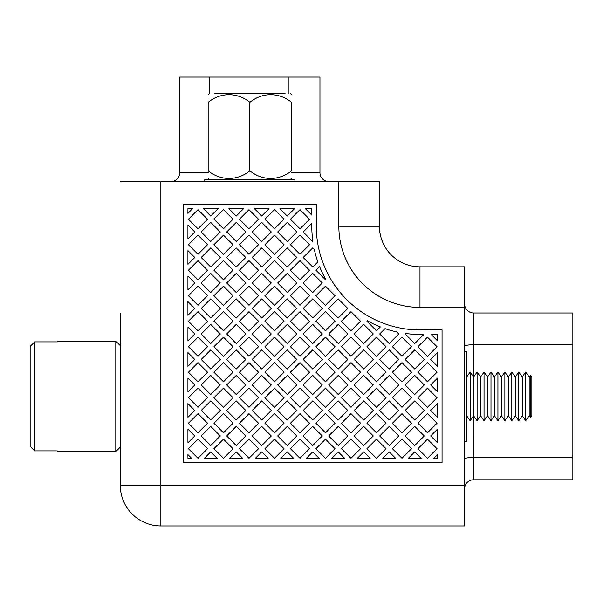 <?xml version="1.0" encoding="UTF-8"?>
<svg xmlns="http://www.w3.org/2000/svg" width="603" height="603" viewBox="0 0 603 603"><rect width="100%" height="100%" fill="white"/><g stroke="black" fill="none" stroke-linecap="round" stroke-linejoin="round"><path stroke-width="0.9" d="M120.306 181.646L160.873 181.646L160.873 485.362L464.596 485.362L464.596 525.937L160.873 525.937A40.567 40.567 0 0 1 120.306 485.362L120.306 313.017M464.596 485.362L464.596 307.402L419.982 307.402L419.982 266.827L464.596 266.827L464.596 307.402M160.873 181.646L379.408 181.646L379.408 226.261A40.567 40.567 0 0 0 419.982 266.827M183.41 462.825L183.41 204.183L316.304 204.183L316.5 219.801A103.678 103.678 0 0 0 316.304 225.974L316.304 226.261A103.678 103.678 0 0 0 419.982 329.939L420.268 329.939A103.678 103.678 0 0 0 426.442 329.735L442.052 329.939L442.052 462.825L183.41 462.825M398.794 333.964L396.751 331.921A108.186 108.186 0 0 1 385 328.635L379.671 333.964L389.229 343.529L398.794 333.964M376.483 330.776L380.342 326.924A108.186 108.186 0 0 1 367.355 320.781L366.918 321.218L376.483 330.776M325.484 279.777L325.786 279.475A108.186 108.186 0 0 1 319.582 266.556L315.919 270.219L325.484 279.777M312.731 267.031L317.841 261.921A108.186 108.186 0 0 1 314.314 249.484L312.731 247.908L303.173 257.466L312.731 267.031M419.982 334.446L423.811 334.446L414.728 343.529L405.171 333.964L405.646 333.489A108.186 108.186 0 0 0 419.982 334.446M430.67 435.961L437.544 442.843L437.544 429.087L430.67 435.961M430.67 410.462L437.544 417.344L437.544 403.588L430.67 410.462M430.67 384.963L437.544 391.844L437.544 378.089L430.67 384.963M430.67 359.463L437.544 366.345L437.544 352.589L430.67 359.463M437.544 334.446L437.544 340.846L431.145 334.446L437.544 334.446M210.733 451.903L204.319 458.318L217.155 458.318L210.733 451.903M236.233 451.903L229.818 458.318L242.655 458.318L236.233 451.903M261.732 451.903L255.318 458.318L268.154 458.318L261.732 451.903M287.232 451.903L280.817 458.318L293.653 458.318L287.232 451.903M312.731 451.903L306.316 458.318L319.153 458.318L312.731 451.903M338.23 451.903L331.816 458.318L344.652 458.318L338.23 451.903M363.73 451.903L357.315 458.318L370.152 458.318L363.73 451.903M389.229 451.903L382.815 458.318L395.651 458.318L389.229 451.903M414.728 451.903L408.314 458.318L421.15 458.318L414.728 451.903M437.544 458.318L433.813 458.318L437.544 454.587L437.544 458.318M194.799 231.967L187.917 225.092L187.917 238.848L194.799 231.967M194.799 257.466L187.917 250.592L187.917 264.348L194.799 257.466M194.799 282.965L187.917 276.091L187.917 289.847L194.799 282.965M194.799 308.465L187.917 301.59L187.917 315.346L194.799 308.465M194.799 333.964L187.917 327.09L187.917 340.846L194.799 333.964M194.799 359.463L187.917 352.589L187.917 366.345L194.799 359.463M194.799 384.963L187.917 378.089L187.917 391.844L194.799 384.963M194.799 410.462L187.917 403.588L187.917 417.344L194.799 410.462M194.799 435.961L187.917 429.087L187.917 442.843L194.799 435.961M187.917 458.318L187.917 454.587L191.656 458.318L187.917 458.318M287.232 216.032L294.573 208.691L279.898 208.691L287.232 216.032M261.732 216.032L269.074 208.691L254.398 208.691L261.732 216.032M236.233 216.032L243.574 208.691L228.899 208.691L236.233 216.032M210.733 216.032L218.075 208.691L203.399 208.691L210.733 216.032M187.917 208.691L192.576 208.691L187.917 213.349L187.917 208.691M312.731 241.532L312.859 241.404A108.186 108.186 0 0 1 311.796 226.261L311.796 223.344L303.173 231.967L312.731 241.532M311.796 208.691L311.796 215.09L305.397 208.691L311.796 208.691M197.988 209.656L188.422 219.221L197.988 228.778L207.545 219.221L197.988 209.656M197.988 235.155L188.422 244.72L197.988 254.278L207.545 244.72L197.988 235.155M210.733 222.409L201.176 231.967L210.733 241.532L220.299 231.967L210.733 222.409M223.487 209.656L213.922 219.221L223.487 228.778L233.044 219.221L223.487 209.656M197.988 260.654L188.422 270.219L197.988 279.777L207.545 270.219L197.988 260.654M210.733 247.908L201.176 257.466L210.733 267.031L220.299 257.466L210.733 247.908M223.487 235.155L213.922 244.72L223.487 254.278L233.044 244.72L223.487 235.155M236.233 222.409L226.675 231.967L236.233 241.532L245.798 231.967L236.233 222.409M248.986 209.656L239.421 219.221L248.986 228.778L258.544 219.221L248.986 209.656M197.988 286.154L188.422 295.719L197.988 305.276L207.545 295.719L197.988 286.154M210.733 273.408L201.176 282.965L210.733 292.53L220.299 282.965L210.733 273.408M223.487 260.654L213.922 270.219L223.487 279.777L233.044 270.219L223.487 260.654M236.233 247.908L226.675 257.466L236.233 267.031L245.798 257.466L236.233 247.908M248.986 235.155L239.421 244.72L248.986 254.278L258.544 244.72L248.986 235.155M261.732 222.409L252.175 231.967L261.732 241.532L271.297 231.967L261.732 222.409M274.486 209.656L264.921 219.221L274.486 228.778L284.043 219.221L274.486 209.656M197.988 311.653L188.422 321.218L197.988 330.776L207.545 321.218L197.988 311.653M210.733 298.907L201.176 308.465L210.733 318.03L220.299 308.465L210.733 298.907M223.487 286.154L213.922 295.719L223.487 305.276L233.044 295.719L223.487 286.154M236.233 273.408L226.675 282.965L236.233 292.53L245.798 282.965L236.233 273.408M248.986 260.654L239.421 270.219L248.986 279.777L258.544 270.219L248.986 260.654M261.732 247.908L252.175 257.466L261.732 267.031L271.297 257.466L261.732 247.908M274.486 235.155L264.921 244.72L274.486 254.278L284.043 244.72L274.486 235.155M287.232 222.409L277.674 231.967L287.232 241.532L296.797 231.967L287.232 222.409M299.985 209.656L290.42 219.221L299.985 228.778L309.55 219.221L299.985 209.656M197.988 337.152L188.422 346.717L197.988 356.275L207.545 346.717L197.988 337.152M210.733 324.406L201.176 333.964L210.733 343.529L220.299 333.964L210.733 324.406M223.487 311.653L213.922 321.218L223.487 330.776L233.044 321.218L223.487 311.653M236.233 298.907L226.675 308.465L236.233 318.03L245.798 308.465L236.233 298.907M248.986 286.154L239.421 295.719L248.986 305.276L258.544 295.719L248.986 286.154M261.732 273.408L252.175 282.965L261.732 292.53L271.297 282.965L261.732 273.408M274.486 260.654L264.921 270.219L274.486 279.777L284.043 270.219L274.486 260.654M287.232 247.908L277.674 257.466L287.232 267.031L296.797 257.466L287.232 247.908M299.985 235.155L290.42 244.72L299.985 254.278L309.55 244.72L299.985 235.155M197.988 362.652L188.422 372.217L197.988 381.774L207.545 372.217L197.988 362.652M210.733 349.906L201.176 359.463L210.733 369.028L220.299 359.463L210.733 349.906M223.487 337.152L213.922 346.717L223.487 356.275L233.044 346.717L223.487 337.152M236.233 324.406L226.675 333.964L236.233 343.529L245.798 333.964L236.233 324.406M248.986 311.653L239.421 321.218L248.986 330.776L258.544 321.218L248.986 311.653M261.732 298.907L252.175 308.465L261.732 318.03L271.297 308.465L261.732 298.907M274.486 286.154L264.921 295.719L274.486 305.276L284.043 295.719L274.486 286.154M287.232 273.408L277.674 282.965L287.232 292.53L296.797 282.965L287.232 273.408M299.985 260.654L290.42 270.219L299.985 279.777L309.55 270.219L299.985 260.654M197.988 388.151L188.422 397.716L197.988 407.274L207.545 397.716L197.988 388.151M210.733 375.405L201.176 384.963L210.733 394.528L220.299 384.963L210.733 375.405M223.487 362.652L213.922 372.217L223.487 381.774L233.044 372.217L223.487 362.652M236.233 349.906L226.675 359.463L236.233 369.028L245.798 359.463L236.233 349.906M248.986 337.152L239.421 346.717L248.986 356.275L258.544 346.717L248.986 337.152M261.732 324.406L252.175 333.964L261.732 343.529L271.297 333.964L261.732 324.406M274.486 311.653L264.921 321.218L274.486 330.776L284.043 321.218L274.486 311.653M287.232 298.907L277.674 308.465L287.232 318.03L296.797 308.465L287.232 298.907M299.985 286.154L290.42 295.719L299.985 305.276L309.55 295.719L299.985 286.154M312.731 273.408L303.173 282.965L312.731 292.53L322.296 282.965L312.731 273.408M197.988 413.65L188.422 423.216L197.988 432.773L207.545 423.216L197.988 413.65M210.733 400.905L201.176 410.462L210.733 420.027L220.299 410.462L210.733 400.905M223.487 388.151L213.922 397.716L223.487 407.274L233.044 397.716L223.487 388.151M236.233 375.405L226.675 384.963L236.233 394.528L245.798 384.963L236.233 375.405M248.986 362.652L239.421 372.217L248.986 381.774L258.544 372.217L248.986 362.652M261.732 349.906L252.175 359.463L261.732 369.028L271.297 359.463L261.732 349.906M274.486 337.152L264.921 346.717L274.486 356.275L284.043 346.717L274.486 337.152M287.232 324.406L277.674 333.964L287.232 343.529L296.797 333.964L287.232 324.406M299.985 311.653L290.42 321.218L299.985 330.776L309.55 321.218L299.985 311.653M312.731 298.907L303.173 308.465L312.731 318.03L322.296 308.465L312.731 298.907M325.484 286.154L315.919 295.719L325.484 305.276L335.049 295.719L325.484 286.154M197.988 439.15L188.422 448.715L197.988 458.272L207.545 448.715L197.988 439.15M210.733 426.404L201.176 435.961L210.733 445.527L220.299 435.961L210.733 426.404M223.487 413.65L213.922 423.216L223.487 432.773L233.044 423.216L223.487 413.65M236.233 400.905L226.675 410.462L236.233 420.027L245.798 410.462L236.233 400.905M248.986 388.151L239.421 397.716L248.986 407.274L258.544 397.716L248.986 388.151M261.732 375.405L252.175 384.963L261.732 394.528L271.297 384.963L261.732 375.405M274.486 362.652L264.921 372.217L274.486 381.774L284.043 372.217L274.486 362.652M287.232 349.906L277.674 359.463L287.232 369.028L296.797 359.463L287.232 349.906M299.985 337.152L290.42 346.717L299.985 356.275L309.55 346.717L299.985 337.152M312.731 324.406L303.173 333.964L312.731 343.529L322.296 333.964L312.731 324.406M325.484 311.653L315.919 321.218L325.484 330.776L335.049 321.218L325.484 311.653M338.23 298.907L328.673 308.465L338.23 318.03L347.795 308.465L338.23 298.907M223.487 439.15L213.922 448.715L223.487 458.272L233.044 448.715L223.487 439.15M236.233 426.404L226.675 435.961L236.233 445.527L245.798 435.961L236.233 426.404M248.986 413.65L239.421 423.216L248.986 432.773L258.544 423.216L248.986 413.65M261.732 400.905L252.175 410.462L261.732 420.027L271.297 410.462L261.732 400.905M274.486 388.151L264.921 397.716L274.486 407.274L284.043 397.716L274.486 388.151M287.232 375.405L277.674 384.963L287.232 394.528L296.797 384.963L287.232 375.405M299.985 362.652L290.42 372.217L299.985 381.774L309.55 372.217L299.985 362.652M312.731 349.906L303.173 359.463L312.731 369.028L322.296 359.463L312.731 349.906M325.484 337.152L315.919 346.717L325.484 356.275L335.049 346.717L325.484 337.152M338.23 324.406L328.673 333.964L338.23 343.529L347.795 333.964L338.23 324.406M350.984 311.653L341.419 321.218L350.984 330.776L360.549 321.218L350.984 311.653M248.986 439.15L239.421 448.715L248.986 458.272L258.544 448.715L248.986 439.15M261.732 426.404L252.175 435.961L261.732 445.527L271.297 435.961L261.732 426.404M274.486 413.65L264.921 423.216L274.486 432.773L284.043 423.216L274.486 413.65M287.232 400.905L277.674 410.462L287.232 420.027L296.797 410.462L287.232 400.905M299.985 388.151L290.42 397.716L299.985 407.274L309.55 397.716L299.985 388.151M312.731 375.405L303.173 384.963L312.731 394.528L322.296 384.963L312.731 375.405M325.484 362.652L315.919 372.217L325.484 381.774L335.049 372.217L325.484 362.652M338.23 349.906L328.673 359.463L338.23 369.028L347.795 359.463L338.23 349.906M350.984 337.152L341.419 346.717L350.984 356.275L360.549 346.717L350.984 337.152M363.73 324.406L354.172 333.964L363.73 343.529L373.295 333.964L363.73 324.406M274.486 439.15L264.921 448.715L274.486 458.272L284.043 448.715L274.486 439.15M287.232 426.404L277.674 435.961L287.232 445.527L296.797 435.961L287.232 426.404M299.985 413.65L290.42 423.216L299.985 432.773L309.55 423.216L299.985 413.65M312.731 400.905L303.173 410.462L312.731 420.027L322.296 410.462L312.731 400.905M325.484 388.151L315.919 397.716L325.484 407.274L335.049 397.716L325.484 388.151M338.23 375.405L328.673 384.963L338.23 394.528L347.795 384.963L338.23 375.405M350.984 362.652L341.419 372.217L350.984 381.774L360.549 372.217L350.984 362.652M363.73 349.906L354.172 359.463L363.73 369.028L373.295 359.463L363.73 349.906M376.483 337.152L366.918 346.717L376.483 356.275L386.048 346.717L376.483 337.152M299.985 439.15L290.42 448.715L299.985 458.272L309.55 448.715L299.985 439.15M312.731 426.404L303.173 435.961L312.731 445.527L322.296 435.961L312.731 426.404M325.484 413.65L315.919 423.216L325.484 432.773L335.049 423.216L325.484 413.65M338.23 400.905L328.673 410.462L338.23 420.027L347.795 410.462L338.23 400.905M350.984 388.151L341.419 397.716L350.984 407.274L360.549 397.716L350.984 388.151M363.73 375.405L354.172 384.963L363.73 394.528L373.295 384.963L363.73 375.405M376.483 362.652L366.918 372.217L376.483 381.774L386.048 372.217L376.483 362.652M389.229 349.906L379.671 359.463L389.229 369.028L398.794 359.463L389.229 349.906M401.982 337.152L392.417 346.717L401.982 356.275L411.548 346.717L401.982 337.152M325.484 439.15L315.919 448.715L325.484 458.272L335.049 448.715L325.484 439.15M338.23 426.404L328.673 435.961L338.23 445.527L347.795 435.961L338.23 426.404M350.984 413.65L341.419 423.216L350.984 432.773L360.549 423.216L350.984 413.65M363.73 400.905L354.172 410.462L363.73 420.027L373.295 410.462L363.73 400.905M376.483 388.151L366.918 397.716L376.483 407.274L386.048 397.716L376.483 388.151M389.229 375.405L379.671 384.963L389.229 394.528L398.794 384.963L389.229 375.405M401.982 362.652L392.417 372.217L401.982 381.774L411.548 372.217L401.982 362.652M414.728 349.906L405.171 359.463L414.728 369.028L424.293 359.463L414.728 349.906M427.482 337.152L417.917 346.717L427.482 356.275L437.047 346.717L427.482 337.152M350.984 439.15L341.419 448.715L350.984 458.272L360.549 448.715L350.984 439.15M363.73 426.404L354.172 435.961L363.73 445.527L373.295 435.961L363.73 426.404M376.483 413.65L366.918 423.216L376.483 432.773L386.048 423.216L376.483 413.65M389.229 400.905L379.671 410.462L389.229 420.027L398.794 410.462L389.229 400.905M401.982 388.151L392.417 397.716L401.982 407.274L411.548 397.716L401.982 388.151M414.728 375.405L405.171 384.963L414.728 394.528L424.293 384.963L414.728 375.405M427.482 362.652L417.917 372.217L427.482 381.774L437.047 372.217L427.482 362.652M376.483 439.15L366.918 448.715L376.483 458.272L386.048 448.715L376.483 439.15M389.229 426.404L379.671 435.961L389.229 445.527L398.794 435.961L389.229 426.404M401.982 413.65L392.417 423.216L401.982 432.773L411.548 423.216L401.982 413.65M414.728 400.905L405.171 410.462L414.728 420.027L424.293 410.462L414.728 400.905M427.482 388.151L417.917 397.716L427.482 407.274L437.047 397.716L427.482 388.151M401.982 439.15L392.417 448.715L401.982 458.272L411.548 448.715L401.982 439.15M414.728 426.404L405.171 435.961L414.728 445.527L424.293 435.961L414.728 426.404M427.482 413.65L417.917 423.216L427.482 432.773L437.047 423.216L427.482 413.65M427.482 439.15L417.917 448.715L427.482 458.272L437.047 448.715L427.482 439.15M120.306 344.984L120.306 485.362L160.873 485.362L160.873 525.937L464.596 525.937M294.935 181.646L294.935 179.393L204.779 179.393L204.779 181.646M170.747 181.646A9.015 9.015 0 0 0 179.762 172.631L179.762 77.063L319.952 77.063L319.952 172.631L319.952 77.063M319.952 172.631A9.015 9.015 0 0 0 328.967 181.646A9.015 9.015 0 0 1 319.952 172.631L291.55 172.631M464.596 351.308L466.85 351.308L466.85 441.456L464.596 441.456M466.85 416.01L470.152 420.721L473.626 415.769L473.611 479.777L572.85 479.777L572.85 312.987L473.611 312.987A9.015 9.015 0 0 1 464.596 303.972M473.611 479.777A9.015 9.015 0 0 0 464.596 488.792M120.306 447.094L115.799 451.602L115.799 341.162L120.306 345.67M531.861 416.213L530.467 417.608L530.467 375.156L531.861 376.551L531.861 416.213M466.85 376.754L470.152 372.043L473.626 376.996L477.094 372.043L480.568 376.996L484.036 372.043L487.51 376.996L490.985 372.043L494.452 376.996L497.927 372.043L501.402 376.996L504.869 372.043L508.344 376.996L511.811 372.043L515.286 376.996L518.761 372.043L522.228 376.996L525.703 372.043L529.178 376.996L530.467 375.156M473.611 312.987L473.626 415.769L477.094 420.721L477.094 372.043M530.467 417.608L529.178 415.769L525.703 420.721L522.228 415.769L518.761 420.721L515.286 415.769L511.811 420.721L508.344 415.769L504.869 420.721L501.402 415.769L497.927 420.721L494.452 415.769L490.985 420.721L487.51 415.769L484.036 420.721L480.568 415.769L477.094 420.721M57.195 341.162L57.195 341.878L57.195 341.162L115.799 341.162M57.195 341.878L34.657 341.878L34.657 450.886L57.195 450.886L57.195 451.602L115.799 451.602M57.195 451.602L57.195 450.886M30.15 446.318L34.657 450.886L30.15 446.318L30.15 346.446L34.657 341.878L30.15 346.446M529.178 415.769L529.178 376.996M525.703 420.721L525.703 372.043M522.228 415.769L522.228 376.996M518.761 420.721L518.761 372.043M515.286 415.769L515.286 376.996M511.811 420.721L511.811 372.043M508.344 415.769L508.344 376.996M504.869 420.721L504.869 372.043M501.402 415.769L501.402 376.996M497.927 420.721L497.927 372.043M494.452 415.769L494.452 376.996M490.985 420.721L490.985 372.043M487.51 415.769L487.51 376.996M484.036 420.721L484.036 372.043M480.568 415.769L480.568 376.996M470.152 420.721L470.152 372.043M239.828 93.744L269.918 93.744M249.853 102.306A41.871 36.263 90 0 1 291.55 102.306L291.55 170.822A41.871 36.263 90 0 1 249.853 170.822A41.871 36.263 -90 0 1 208.163 170.822L208.163 102.306A41.871 36.263 -90 0 1 249.853 102.306L249.853 170.822M285.121 93.744L214.593 93.744M379.408 226.261L338.841 226.261A81.141 81.141 0 0 0 419.982 307.402M338.841 226.261L338.841 181.646M288.211 77.063L288.211 93.744M179.762 172.631L208.163 172.631M209.558 77.063L209.558 93.744M572.85 344.735L473.611 344.735A9.015 1.568 0 0 0 464.596 346.295M572.85 457.428L473.611 457.428A9.015 1.568 0 0 0 464.596 458.989M290.571 179.393A59.094 59.094 0 0 0 291.55 178.435M291.55 94.694A59.094 59.094 0 0 0 290.571 93.744M209.135 93.744A59.094 59.094 0 0 0 208.163 94.694M208.163 178.435A59.094 59.094 0 0 0 209.135 179.393"/></g></svg>
